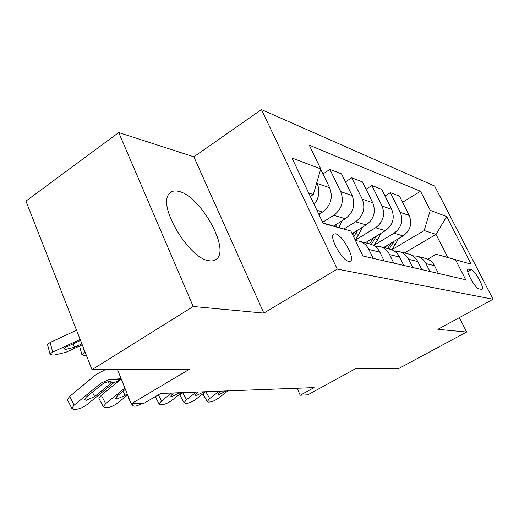 <?xml version="1.0" encoding="UTF-8"?>
<svg xmlns="http://www.w3.org/2000/svg" width="519" height="519" viewBox="0 0 519 519"><rect width="100%" height="100%" fill="white"/><g stroke="black" fill="none" stroke-linecap="round" stroke-linejoin="round"><path stroke-width="0.78" d="M209.28 260.765C212.55 261.284 215.106 260.616 216.948 258.767C229.67 247.887 200.12 195.832 178.86 191.414C174.39 190.265 171.082 191.161 168.928 194.1C157.627 206.471 189.61 259.318 209.28 260.765M348.807 261.427L350.539 261.154C355.288 258.43 342.456 235.042 335.572 233.822L333.574 234.14C328.975 237.034 342.157 260.694 348.807 261.427M118.721 132.54L25.95 201.087L91.999 369.664L193.217 306.502L263.847 313.093L337.246 269.089L261.472 109.58L193.866 156.829L118.721 132.54L193.217 306.502M337.246 269.089L493.05 299.229L434.63 186.036L261.472 109.58M493.05 299.229L437.867 329.344L466.613 332.03L459.354 317.615M466.613 332.03L398.32 368.743L355.197 368.873L307.838 394.842L300.222 395.231L314.079 387.609L160.728 393.441L144.198 403.192L131.177 403.86L189.26 369.372L91.999 369.664M471.213 269.633L468.073 269.024C465.043 269.932 475.242 288.603 478.959 288.914L481.943 289.394C484.96 288.519 474.989 270.191 471.213 269.633L467.775 271.573M430.264 210.351L446.671 216.553L471.2 264.19L436.194 254.265L447.761 257.463L436.018 234.387L424.185 230.546L430.264 210.351L420.52 191.277L309.246 145.151L320.761 168.922L313.333 194.528L308.688 193.016M322.98 222.962L350.831 230.994L362.95 256.016L465.731 279.747L455.585 259.883M350.831 230.994L323.168 223.365L291.989 158.036L320.761 168.922M117.502 369.593L131.177 403.86M297.102 388.251L300.222 395.231M404.476 252.948L436.018 234.387L446.671 216.553M436.194 254.265L427.727 259.169M391.8 249.762L424.185 230.546M383.619 247.537L403.101 235.911C410.341 230.566 412.378 223.754 409.219 215.469L399.474 196.137L390.398 192.653L385.027 195.981M374.011 245.266L394.064 233.226C401.427 227.763 403.497 220.809 400.292 212.362L390.398 192.653M365.298 242.782L385.396 230.644C392.864 225.071 394.972 217.98 391.722 209.378L381.692 189.305L371.87 185.536L366.044 189.201M355.249 240.122L375.613 227.737C383.21 222.035 385.358 214.788 382.055 206.011L371.87 185.536M352.083 233.582L366.206 224.941C373.927 219.115 376.113 211.726 372.759 202.773L362.431 181.91L351.772 177.816L345.427 181.871M343.909 228.983L355.586 221.782C363.436 215.813 365.661 208.255 362.262 199.114L351.772 177.816M333.659 226.005L345.356 218.746C353.335 212.634 355.599 204.921 352.148 195.592L341.508 173.871L329.896 169.415L322.948 173.917M322.649 222.268L333.775 215.301C341.898 209.04 344.207 201.138 340.704 191.608L329.896 169.415M318.861 214.341L322.604 211.979C330.856 205.569 333.211 197.492 329.656 187.761L320.677 169.213M310.33 196.454L313.333 194.528M438.438 273.442L434.539 265.715C432.515 261.887 429.473 259.442 425.418 258.384L417.218 256.256M420.52 191.277L402.562 202.274M429.959 271.489L426.002 263.6C423.945 259.695 420.857 257.203 416.731 256.133L412.644 255.783M421.817 269.608L417.801 261.57C415.713 257.593 412.579 255.056 408.395 253.966L399.487 251.657M412.631 267.486L408.55 259.279C406.429 255.218 403.237 252.636 398.981 251.527L394.518 251.19M403.788 265.443L399.643 257.074C397.489 252.935 394.252 250.301 389.931 249.172L380.219 246.655M393.791 263.139L389.581 254.582C387.388 250.353 384.092 247.667 379.7 246.519L374.809 246.207M384.151 260.914L379.876 252.182C377.65 247.868 374.303 245.124 369.839 243.962L359.206 241.199M373.232 258.391L368.886 249.464C366.622 245.046 363.222 242.243 358.674 241.063L355.515 240.66M314.164 204.486C319.198 197.823 320.184 190.791 317.128 183.395L316.778 182.662M447.761 257.463L471.2 264.19M263.847 313.093L193.866 156.829M227.899 390.885L218.486 398.112C215.372 400.357 212.595 401.654 210.176 401.991L208.398 402.089L207.237 401.563L209.676 398.547L219.18 391.216M203.403 394.745L203.708 393.22M226.349 390.943L218.96 394.596L218.058 394.181L220.763 391.157M386.499 245.818L384.936 247.881M398.268 238.792L395.348 244.404L391.78 249.756M391.248 242.983L387.589 248.569M389.244 248.997L393.979 241.348M205.621 391.735L195.981 399.215C192.776 401.544 189.876 402.88 187.288 403.237L185.387 403.341L184.083 402.738L186.516 399.682L196.26 392.085M180.197 395.725L179.983 395.329L181.91 392.636M203.961 391.793L196.247 395.582L195.241 395.108L197.966 392.02M181.682 392.643L171.795 400.402C168.5 402.809 165.464 404.204 162.694 404.573L160.65 404.69L159.184 403.99L161.61 400.902L171.594 393.026M179.885 392.708L171.828 396.646L170.699 396.088L173.43 392.954M128.368 397.904L128.264 396.561M133.111 403.763L132.339 405.333L133.98 406.137L136.192 406.02L143.484 403.231M368.341 240.946L366.693 243.145M381.037 233.278L377.774 239.596L373.777 245.539M373.446 237.858L369.56 243.885M371.312 244.397L376.405 236.074M362.424 227.257L358.765 234.4L355.171 239.953M354.198 232.291L352.751 234.964M353.731 236.982L357.396 230.332M342.268 220.659L338.797 227.497M335.534 226.544L336.792 224.059M127.629 394.972L117.586 403.055C114.089 405.657 110.742 407.168 107.543 407.577L105.156 407.707L103.3 406.76L105.675 403.639L124.884 388.089M120.596 379.532L101.289 395.283L105.675 403.639M99.304 399.124L98.934 398.43L101.289 395.283M127.142 393.752L125.098 395.4L117.035 399.02L115.594 398.268L117.541 395.692L125.39 389.347M85.239 352.42L81.885 354.594L83.611 355.437L86.433 355.47M320.346 213.4L319.36 215.372M121.42 379.408L113.739 382.769L87.069 404.548C83.468 407.259 79.945 408.836 76.488 409.27L73.893 409.413L71.791 408.297L74.133 405.183L101.082 383.035L103.845 382.977L110.054 381.16L111.488 381.926L109.405 384.521L94.653 396.581L86.154 400.363L84.519 399.474L86.439 396.905L103.845 382.977M105.305 369.625L96.456 374.264L69.656 396.464L74.133 405.183M121.148 378.721L109.081 379.59L101.082 383.035M67.775 400.454L67.34 399.604L69.656 396.464M76.54 330.214L50.135 342.488L52.679 352.083L50.006 353.964L51.952 354.938L54.579 354.977L65.77 352.336L82.261 344.824M80.166 339.471L52.679 352.083M73.361 343.747L74.334 347.328L81.892 343.876M74.334 347.328L65.329 349.443L63.818 348.664L66.023 347.107L80.549 340.451M47.638 345.031L47.476 344.402L50.135 342.488M394.064 233.226L403.101 235.911M375.613 227.737L385.396 230.644M355.586 221.782L366.206 224.941M333.775 215.301L345.356 218.746M316.934 210.292L322.604 211.979M400.292 212.362L409.219 215.469M426.002 263.6L434.539 265.715M408.55 259.279L417.801 261.57M382.055 206.011L391.722 209.378M389.581 254.582L399.643 257.074M362.262 199.114L372.759 202.773M368.886 249.464L379.876 252.182M340.704 191.608L352.148 195.592M317.128 183.395L329.656 187.761M467.697 269.569L468.728 268.985M205.835 391.722L209.676 398.547M225.343 390.982L225.635 391.495M395.348 244.404L392.76 243.696M182.591 392.611L186.516 399.682M202.929 391.832L203.227 392.364M158.314 394.862L161.61 400.902M178.834 392.753L179.139 393.298M373.2 238.344L372.817 238.24M377.774 239.596L374.978 238.831M353.809 233.05L353.225 232.888M358.765 234.4L355.742 233.576M122.932 391.339L125.098 395.4M82.936 346.549L84.616 352.699M111.047 382.821L113.739 382.769M109.522 379.551L121.401 379.357M92.304 392.092L94.653 396.581M109.405 384.521L108.309 381.361M214.315 260.454L216.948 258.767M203.221 394.414L207.237 401.563M179.983 395.329L184.083 402.738M155.213 396.691L159.184 403.99M128.063 397.327L130.074 401.096M131.541 403.84L132.339 405.333M98.934 398.43L103.3 406.76M81.885 354.594L79.563 346.056M109.081 379.59L121.414 379.383M67.34 399.604L71.791 408.297M50.006 353.964L47.476 344.402"/></g></svg>
